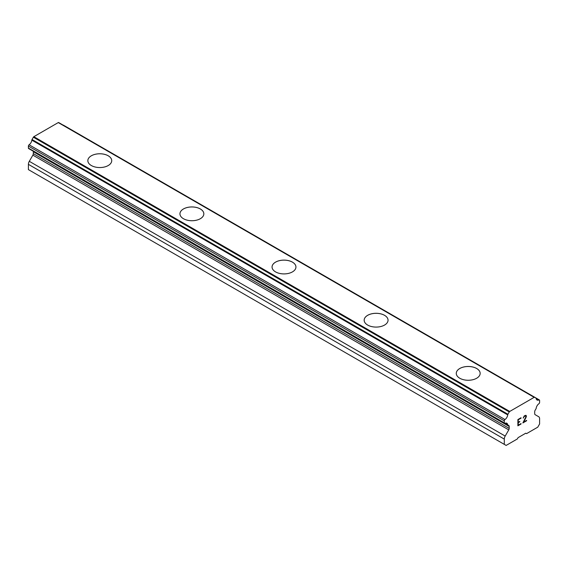 <?xml version="1.0" encoding="UTF-8"?>
<svg xmlns="http://www.w3.org/2000/svg" width="568" height="568" viewBox="0 0 568 568"><rect width="100%" height="100%" fill="white"/><g stroke="black" fill="none" stroke-linecap="round" stroke-linejoin="round"><path stroke-width="0.85" d="M108.225 155.802A11.942 6.894 180 0 1 111.726 160.666A11.942 6.894 180 0 1 104.356 167.028A11.942 6.894 180 0 1 91.341 165.529A11.942 6.894 180 0 1 87.841 160.659A11.942 6.894 180 0 1 95.218 154.304A11.942 6.894 180 0 1 108.225 155.802M87.841 160.659A11.942 6.894 180 0 1 95.211 154.29A11.942 6.894 180 0 1 108.225 155.781A11.942 6.894 180 0 1 111.726 160.659M200.334 208.981A11.942 6.894 180 0 1 203.834 213.845A11.942 6.894 180 0 1 196.464 220.206A11.942 6.894 180 0 1 183.45 218.708A11.942 6.894 180 0 1 179.949 213.838A11.942 6.894 180 0 1 187.326 207.483A11.942 6.894 180 0 1 200.334 208.981M179.949 213.838A11.942 6.894 180 0 1 187.319 207.469A11.942 6.894 180 0 1 200.334 208.96A11.942 6.894 180 0 1 203.834 213.838M292.442 262.153A11.942 6.894 180 0 1 295.942 267.024A11.942 6.894 180 0 1 288.572 273.385A11.942 6.894 180 0 1 275.558 271.887A11.942 6.894 180 0 1 272.058 267.017A11.942 6.894 180 0 1 279.435 260.662A11.942 6.894 180 0 1 292.442 262.153M272.058 267.017A11.942 6.894 180 0 1 279.428 260.641A11.942 6.894 180 0 1 292.442 262.139A11.942 6.894 180 0 1 295.942 267.017M364.166 320.203A11.942 6.894 180 0 1 371.543 313.841A11.942 6.894 180 0 1 384.55 315.332A11.942 6.894 180 0 1 388.05 320.203M384.55 315.318A11.942 6.894 180 0 1 388.05 320.189A11.942 6.894 180 0 1 380.681 326.557A11.942 6.894 180 0 1 367.666 325.066A11.942 6.894 180 0 1 364.166 320.189A11.942 6.894 180 0 1 371.536 313.82A11.942 6.894 180 0 1 384.55 315.318M456.274 373.382A11.942 6.894 180 0 1 463.651 367.02A11.942 6.894 180 0 1 476.659 368.511A11.942 6.894 180 0 1 480.159 373.382M476.659 368.497A11.942 6.894 180 0 1 480.159 373.368A11.942 6.894 180 0 1 472.789 379.736A11.942 6.894 180 0 1 459.775 378.245A11.942 6.894 180 0 1 456.274 373.368A11.942 6.894 180 0 1 463.644 366.999A11.942 6.894 180 0 1 476.659 368.497M518.25 419.773L518.25 422.28L518.243 419.773L521.026 418.162L518.243 419.773M518.25 422.28L519.77 421.406L519.77 421.818L519.755 421.406M519.77 421.818L518.25 422.698L519.755 421.811M518.25 422.698L518.25 425.198L518.243 422.691M518.25 425.198L521.034 423.593L521.034 424.005L521.026 423.593M517.888 425.808L521.026 424.005L517.888 425.822L517.888 419.567L521.034 417.757L521.034 418.169L521.026 417.757M523.199 418.076L524.257 415.897L525.819 415.293L526.351 415.904L526.082 415.435M526.351 415.904L526.351 416.521L526.337 415.897M526.351 416.521L526.089 417.267L526.337 416.514M526.089 417.267L525.322 418.886L526.082 417.267M525.322 418.886L523.639 422.088L525.315 418.886M523.639 422.088L526.6 420.377L526.6 420.796L526.593 420.384M522.887 422.926L526.593 420.789L522.872 422.947L525.975 416.692L525.741 415.726L525.265 415.726L523.81 416.848L523.568 417.878L523.795 416.841L525.741 415.726M508.758 429.898A2.173 1.257 -60 0 0 509.205 428.386L509.205 426.476A2.173 1.257 -60 0 0 508.758 425.482L508.076 425.091A1.086 0.625 -60 0 1 507.913 425.041A1.086 0.625 -60 0 1 507.721 424.786A4.345 2.506 -60 0 0 506.848 423.252A4.345 2.506 -60 0 0 504.98 423.309A1.086 0.625 -60 0 1 504.519 423.323A1.086 0.625 -60 0 1 504.292 422.826L504.292 420.824A1.086 0.625 -60 0 1 504.98 419.546A4.345 2.506 -60 0 0 507.721 414.903A1.086 0.625 -60 0 1 507.941 414.271L509.269 411.963A1.086 0.625 -60 0 1 509.73 411.445L534.161 397.337A1.086 0.625 -60 0 1 534.623 397.33L535.951 398.097A1.086 0.625 -60 0 1 536.171 398.48A4.345 2.506 -60 0 0 537.044 400.014A4.345 2.506 -60 0 0 538.911 399.957A1.086 0.625 -60 0 1 539.373 399.943A1.086 0.625 -60 0 1 539.6 400.44L539.6 402.442A1.086 0.625 -60 0 1 538.911 403.727A4.345 2.506 -60 0 0 536.171 408.364A1.086 0.625 -60 0 1 535.816 409.081L535.134 410.252A2.173 1.257 -60 0 0 534.687 411.764L534.687 413.674A2.173 1.257 -60 0 0 535.134 414.668L538.698 416.72A4.345 2.506 -60 0 1 539.6 418.708L539.6 423.976L537.761 427.171L526.55 433.64L525.783 433.192L518.108 437.63L517.341 438.957L506.131 445.426L504.292 444.361L504.292 439.092A4.345 2.506 -60 0 1 505.193 436.068L508.758 429.898L32.866 155.142L29.302 161.319A4.345 2.506 120 0 0 28.4 164.344L28.4 169.612L504.292 444.361M33.242 151.237A2.173 1.257 -60 0 1 33.313 151.727L33.313 153.63A2.173 1.257 -60 0 1 32.866 155.142M58.731 122.574L534.623 397.33L58.731 122.574A1.086 0.625 120 0 0 58.27 122.581L33.839 136.689A1.086 0.625 120 0 0 33.377 137.207L32.049 139.515A1.086 0.625 120 0 0 31.829 140.147A4.345 2.506 -60 0 1 29.089 144.79A1.086 0.625 120 0 0 28.4 146.068L28.4 148.078A1.086 0.625 120 0 0 28.627 148.575L504.519 423.323M539.373 399.943L63.481 125.187A1.086 0.625 120 0 0 63.183 125.145M534.161 397.337L58.27 122.581M509.73 411.445L33.839 136.689M507.721 424.786L505.087 423.266M508.758 425.482L508.076 425.091L508.758 425.482M538.911 399.957L536.142 398.36M509.269 411.963L33.377 137.207M507.941 414.271L32.049 139.515M507.721 414.903L31.829 140.147M504.98 419.546L29.089 144.79M504.292 420.824L28.4 146.068M504.292 422.826L28.4 148.078M509.205 426.476L33.313 151.727M509.205 428.386L33.313 153.63M505.193 436.068L29.302 161.319M504.292 439.092L28.4 164.344M507.913 425.041L504.945 423.33"/></g></svg>
